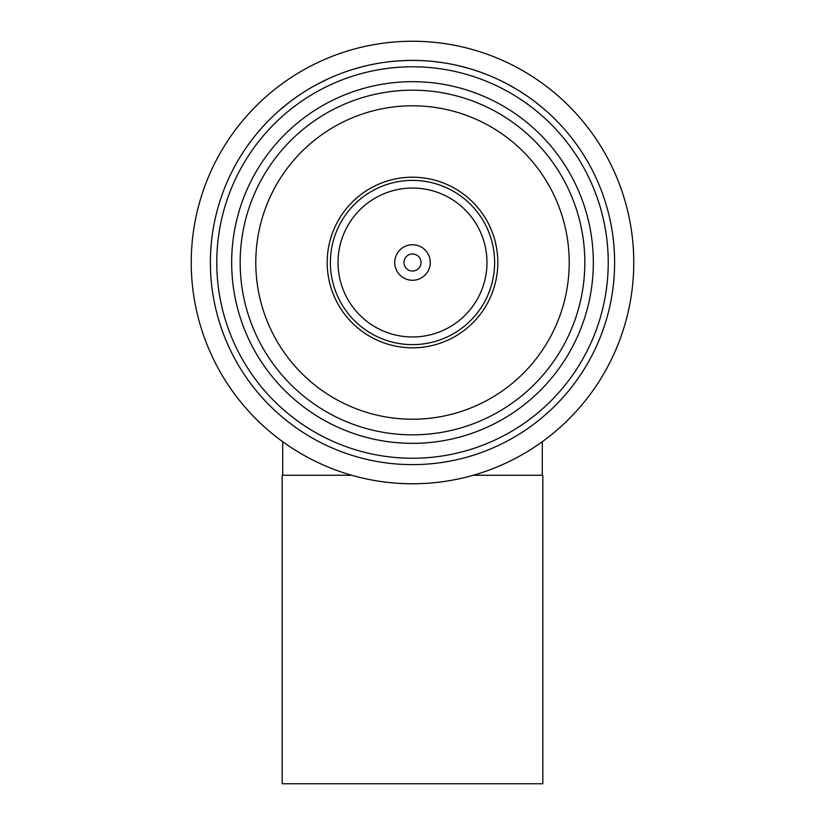 <?xml version="1.0" encoding="UTF-8"?>
<svg xmlns="http://www.w3.org/2000/svg" width="825" height="825" viewBox="0 0 825 825"><rect width="100%" height="100%" fill="white"/><g stroke="black" fill="none" stroke-linecap="round" stroke-linejoin="round"><path stroke-width="1.24" d="M351.728 475.262L282.191 475.262L282.191 783.75L542.809 783.75L542.809 475.262L473.272 475.262M327.185 262.515A85.315 85.315 0 0 1 412.5 177.2A85.315 85.315 0 0 1 497.815 262.515A85.315 85.315 0 0 0 412.5 177.2A85.315 85.315 0 0 0 327.185 262.515A85.315 85.315 0 0 0 412.5 347.82A85.315 85.315 0 0 0 497.815 262.515A85.315 85.315 0 0 0 412.5 177.2A85.315 85.315 0 0 0 327.185 262.515M338.033 262.515A74.467 74.467 0 0 0 412.5 336.971A74.467 74.467 0 0 0 486.967 262.515A74.467 74.467 0 0 0 412.5 188.048A74.467 74.467 0 0 0 338.033 262.515M430.268 262.515A17.768 17.768 0 0 0 412.5 244.747A17.768 17.768 0 0 0 394.732 262.515A17.768 17.768 0 0 0 412.5 280.273A17.768 17.768 0 0 0 430.268 262.515M421.018 262.515A8.518 8.518 0 0 0 412.5 253.987A8.518 8.518 0 0 0 403.982 262.515A8.518 8.518 0 0 0 412.5 271.033A8.518 8.518 0 0 0 421.018 262.515M593.34 262.515A180.84 180.84 0 0 1 412.5 443.345A180.84 180.84 0 0 1 231.66 262.515A180.84 180.84 0 0 1 412.5 81.675A180.84 180.84 0 0 1 593.34 262.515M240.168 262.515A172.332 172.332 0 0 0 412.5 434.837A172.332 172.332 0 0 0 584.832 262.515A172.332 172.332 0 0 0 412.5 90.183A172.332 172.332 0 0 0 240.168 262.515M608.231 262.515A195.731 195.731 0 0 0 412.5 66.784A195.731 195.731 0 0 0 216.769 262.515A195.731 195.731 0 0 0 412.5 458.246A195.731 195.731 0 0 0 608.231 262.515M210.385 262.515A202.115 202.115 0 0 1 412.5 60.4A202.115 202.115 0 0 1 614.615 262.515A202.115 202.115 0 0 1 412.5 464.619A202.115 202.115 0 0 1 210.385 262.515M255.791 262.515A156.709 156.709 0 0 0 412.5 419.224A156.709 156.709 0 0 0 569.209 262.515A156.709 156.709 0 0 0 412.5 105.796A156.709 156.709 0 0 0 255.791 262.515M550.718 115.046A202.115 202.115 0 0 0 533.589 100.681M504.56 82.582L505.581 83.108M512.841 87.058L513.923 87.687M514.583 88.079L516.007 88.914M516.068 88.945L518.007 90.121M519.368 90.967L525.391 94.865M525.669 95.05L529.176 97.474M526.041 95.298A202.115 202.115 0 0 0 525.051 94.638M523.689 93.73A202.115 202.115 0 0 0 522.957 93.246M525.205 94.741L521.142 92.08A202.115 202.115 0 0 0 515.821 88.801L520.781 91.853M512.335 86.78A202.115 202.115 0 0 0 509.159 85.006A202.115 202.115 0 0 0 508.448 84.624M506.705 83.696A202.115 202.115 0 0 0 502.012 81.304M495.608 78.272A202.115 202.115 0 0 0 492.113 76.735M457.514 65.474L458.638 65.732M466.641 67.784L467.847 68.124M468.59 68.331L470.168 68.795M470.229 68.815L472.405 69.475M473.932 69.96L480.728 72.26M481.037 72.373L485.038 73.858M481.46 72.528A202.115 202.115 0 0 0 480.336 72.126L478.799 71.579A202.115 202.115 0 0 0 477.964 71.29M478.5 71.476L475.922 70.61A202.115 202.115 0 0 0 469.951 68.733L475.52 70.476M466.084 67.629A202.115 202.115 0 0 0 462.567 66.701A202.115 202.115 0 0 0 461.783 66.495M459.865 66.031A202.115 202.115 0 0 0 454.74 64.855M416.316 60.431L417.45 60.462M418.378 60.483L420.41 60.555M421.4 60.596L422.369 60.637M423.029 60.668L424.607 60.761M431.258 61.267L441.416 62.473M442.128 62.576L443.582 62.803M446.995 63.36L447.779 63.504M421.018 60.576L428.845 61.06M439.601 62.226L441.097 62.432M443.829 62.844L448.315 63.597M382.604 62.617L384.677 62.318M385.43 62.215L389.637 61.7M394.525 61.194L396.598 61.019M396.835 61.009L401.6 60.689M379.912 63.04A202.115 202.115 0 0 0 376.148 63.69M381.191 62.834L382.965 62.566M385.935 62.153L387.812 61.906M390.699 61.576L392.452 61.39M393.7 61.277L394.567 61.194M396.351 61.04L398.496 60.885M398.929 60.854L408.684 60.431M354.42 68.929L362.402 66.701M364.279 66.237L364.949 66.072A202.115 202.115 0 0 1 368.662 65.206M352.327 69.558A202.115 202.115 0 0 0 338.436 74.456M311.355 87.522L310.963 87.749A202.115 202.115 0 0 0 307.684 89.698M313.686 86.202L314.83 85.563M315.903 84.975L328.402 78.726A202.115 202.115 0 0 1 331.887 77.168M278.407 111.293L279.262 110.529M285.584 105.208L286.574 104.424M287.172 103.95L288.461 102.929M288.523 102.888L290.317 101.506M291.607 100.547L297.423 96.36M297.237 96.484L301.228 93.782M298.062 95.917A202.115 202.115 0 0 0 297.082 96.597L296.577 96.948A202.115 202.115 0 0 0 296.175 97.226L295.752 97.525A202.115 202.115 0 0 0 295.03 98.041M295.494 97.711L293.277 99.299A202.115 202.115 0 0 0 288.296 103.073L292.937 99.557M285.141 105.579A202.115 202.115 0 0 0 282.336 107.889A202.115 202.115 0 0 0 281.717 108.415M280.222 109.694A202.115 202.115 0 0 0 276.282 113.19M261.35 128.329L266.63 122.605M268.331 120.862L268.816 120.367A202.115 202.115 0 0 1 271.518 117.686M633.765 262.515A221.265 221.265 0 0 0 412.5 41.25A221.265 221.265 0 0 0 191.235 262.515A221.265 221.265 0 0 0 412.5 483.77A221.265 221.265 0 0 0 633.765 262.515M279.128 110.643L288.296 103.073M380.108 63.009L383.048 62.556M387.544 61.947L394.659 61.184M401.466 60.699L404.869 60.545M420.348 60.555L420.863 60.576M421.049 60.576L429.464 61.112M429.753 61.133L433.269 61.473M433.909 61.535L443.551 62.793M480.511 72.188L481.078 72.394M458.463 65.691L469.951 68.733M505.426 83.026L515.821 88.801M494.618 262.515A82.118 82.118 0 0 0 412.5 180.386A82.118 82.118 0 0 0 330.382 262.515A82.118 82.118 0 0 0 412.5 344.633A82.118 82.118 0 0 0 494.618 262.515M542.283 475.262L542.283 441.715M282.717 475.262L282.717 441.715"/></g></svg>
